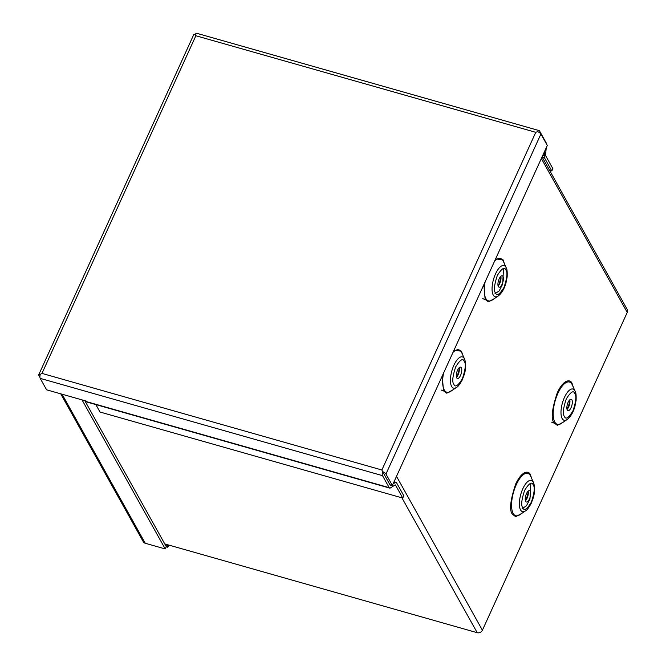 <?xml version="1.0" encoding="UTF-8"?>
<svg xmlns="http://www.w3.org/2000/svg" width="666" height="666" viewBox="0 0 666 666"><rect width="100%" height="100%" fill="white"/><g stroke="black" fill="none" stroke-linecap="round" stroke-linejoin="round"><path stroke-width="1" d="M568.939 404.895L566.982 409.199M527.314 496.245L525.349 500.541M391.175 485.123L390.676 485.447A1.374 0.533 -74.1 0 1 390.442 485.497A1.374 0.533 -74.1 0 1 390.276 485.356L383.458 473.126M383.574 473.343L389.968 484.781L392.357 485.456L547.302 145.446L540.917 134.008L385.972 474.017L392.357 485.456M385.972 474.017A4.071 1.357 24.5 0 0 382.617 471.62L381.876 469.996L41.983 373.401L195.871 35.739L535.764 132.326L381.876 469.996L382.617 471.62A4.071 1.59 105.9 0 0 382.517 475.657L389.227 487.67A4.071 1.59 105.9 0 0 389.702 488.095A4.071 1.59 105.9 0 0 390.409 487.937L395.08 484.956A1.374 0.533 -74.1 0 1 395.313 484.906A1.374 0.533 -74.1 0 1 395.479 485.048L402.739 498.06L100 412.021L95.846 404.578M393.048 483.932L395.346 482.467A4.071 1.59 105.9 0 1 396.054 482.309A4.071 1.59 105.9 0 1 396.536 482.733L403.796 495.745L402.739 498.06M39.918 377.264L38.861 375.374A4.071 1.357 -155.5 0 1 38.761 374.708A4.071 1.357 -155.5 0 1 40.293 374.334L41.983 373.401L40.293 374.334A4.071 1.59 105.9 0 0 40.201 378.371L46.587 389.81L86.164 401.057L86.48 401.631A4.071 1.59 105.9 0 0 86.963 402.056L389.702 488.095M195.271 34.366L195.246 34.324A4.071 1.357 -155.5 0 0 193.714 34.699L38.761 374.708M195.255 34.324L195.871 35.739L195.246 34.324A4.071 1.59 -74.1 0 1 196.786 33.3L539.102 130.586A4.071 1.59 -74.1 0 1 539.585 131.011L546.287 143.024A4.071 1.59 -74.1 0 1 546.57 144.131M549.542 170.305L551.814 170.954L544.547 157.942A4.071 1.59 -74.1 0 1 544.297 155.628L544.796 150.949M551.814 170.954L552.863 168.64L545.604 155.628A1.374 0.533 -74.1 0 1 545.521 154.845L546.287 147.677M540.917 134.008A4.071 1.357 24.5 0 0 537.57 131.61L535.764 132.326L537.57 131.602A4.071 1.59 -74.1 0 1 539.102 130.586M551.656 422.161L557.176 424.309M482.725 298.659L488.245 300.807M441.1 390.01L446.611 392.149M569.763 399.825A5.919 2.306 -74.1 0 1 567.041 409.415M571.911 399.883A5.919 2.306 -74.1 0 1 571.478 406.635A5.919 2.306 -74.1 0 1 567.981 410.656A5.919 2.306 -74.1 0 1 567.282 410.04A5.919 2.306 -74.1 0 1 567.715 403.288A5.919 2.306 -74.1 0 1 571.212 399.267A5.919 2.306 -74.1 0 1 571.911 399.883M500.832 276.323A5.919 2.306 -74.1 0 1 498.11 285.914M502.98 276.382A5.919 2.306 -74.1 0 1 502.547 283.133A5.919 2.306 -74.1 0 1 499.05 287.154A5.919 2.306 -74.1 0 1 498.351 286.538A5.919 2.306 -74.1 0 1 498.784 279.787A5.919 2.306 -74.1 0 1 502.281 275.766A5.919 2.306 -74.1 0 1 502.98 276.382M528.138 491.175A5.919 2.306 -74.1 0 1 525.407 500.765M530.278 491.233A5.919 2.306 -74.1 0 1 529.853 497.977A5.919 2.306 -74.1 0 1 526.348 502.006A5.919 2.306 -74.1 0 1 525.657 501.381A5.919 2.306 -74.1 0 1 526.082 494.638A5.919 2.306 -74.1 0 1 529.587 490.617A5.919 2.306 -74.1 0 1 530.278 491.233M459.207 367.674A5.919 2.306 -74.1 0 1 456.476 377.264M461.347 367.732A5.919 2.306 -74.1 0 1 460.922 374.475A5.919 2.306 -74.1 0 1 457.417 378.496A5.919 2.306 -74.1 0 1 456.726 377.88A5.919 2.306 -74.1 0 1 457.151 371.137A5.919 2.306 -74.1 0 1 460.656 367.116A5.919 2.306 -74.1 0 1 461.347 367.732M164.752 543.906L477.206 632.7A4.071 3.497 -29.2 0 0 482.4 630.236L627.239 312.421A4.071 3.497 -29.2 0 0 627.181 309.415L542.074 156.926M503.488 269.355L502.639 284.191L499.142 290.975L494.996 293.664M530.785 484.199L529.945 499.042L526.44 505.819L522.294 508.516M60.731 393.831L143.29 541.749A4.071 3.497 -29.2 0 0 145.246 543.256L62.063 394.214M82.026 399.883L165.21 548.926L145.246 543.256M84.807 400.674L166.267 546.611L165.21 548.926M167.74 544.755L167.141 546.053L165.726 545.645M167.141 546.053L167.824 547.261L166.184 546.794M168.823 545.063L167.824 547.261M499.433 278.296L500.715 278.663M500.441 276.731L500.949 276.881M390.259 485.323L390.676 485.447M395.346 482.467L393.906 482.051M389.227 487.67L86.48 401.631M382.517 475.657L40.201 378.371M542.857 155.22L544.297 155.628M542.282 157.293L544.547 157.942M568.489 407.351A20.105 7.842 105.9 0 0 569.913 402.347M499.558 283.849A20.105 7.842 105.9 0 0 500.982 278.846M526.856 498.701A20.105 7.842 105.9 0 0 528.28 493.697M457.933 375.191A20.105 7.842 105.9 0 0 459.349 370.196M557.9 393.331A22.011 8.583 105.9 0 0 554.811 422.086A22.011 8.583 105.9 0 0 561.455 423.376L567.082 419.538A16.234 6.335 -74.1 0 1 562.179 418.581A16.234 6.335 -74.1 0 1 564.46 397.377A16.234 6.335 -74.1 0 1 574.875 390.734A16.234 6.335 -74.1 0 1 575.124 391.242L572.36 385.015A22.011 8.583 105.9 0 0 572.019 384.324A22.011 8.583 105.9 0 0 557.9 393.331M573.318 387.171L572.044 383.358C570.72 379.545 564.019 378.305 557.284 392.782C551.889 409.066 550.815 419.08 554.045 422.843L557.325 425.349L563.411 422.053M485.148 281.835A22.011 8.583 105.9 0 0 485.88 298.584A22.011 8.583 105.9 0 0 492.524 299.875L498.151 296.037A16.234 6.335 -74.1 0 1 493.248 295.08A16.234 6.335 -74.1 0 1 495.529 273.876A16.234 6.335 -74.1 0 1 505.944 267.233A16.234 6.335 -74.1 0 1 506.193 267.74L503.429 261.513A22.011 8.583 105.9 0 0 503.088 260.822A22.011 8.583 105.9 0 0 494.613 261.08M504.387 263.669L503.113 259.857L495.596 258.916M483.882 284.615L485.114 299.334L488.394 301.848L494.48 298.551M531.693 478.521L530.411 474.708C529.087 470.895 522.394 469.655 515.65 484.124C510.264 500.407 509.182 510.431 512.42 514.185L515.692 516.699L521.778 513.394M533.499 482.592L530.727 476.365A22.011 8.583 105.9 0 0 530.386 475.674A22.011 8.583 105.9 0 0 516.275 484.682A22.011 8.583 105.9 0 0 513.178 513.428A22.011 8.583 105.9 0 0 519.83 514.726L525.457 510.889A16.234 6.335 -74.1 0 1 520.554 509.931A16.234 6.335 -74.1 0 1 522.835 488.727A16.234 6.335 -74.1 0 1 533.241 482.076A16.234 6.335 -74.1 0 1 533.499 482.592C535.073 486.788 534.989 491.891 533.25 497.91L531.085 503.629C528.529 508.116 526.656 510.539 525.457 510.889M462.762 355.02L461.48 351.207L453.971 350.258M442.257 375.965L443.489 390.684L446.761 393.198L452.847 389.893M464.568 359.091C466.142 363.286 466.058 368.39 464.319 374.409L462.154 380.128C459.598 384.615 457.725 387.038 456.526 387.387A16.234 6.335 -74.1 0 1 451.623 386.43A16.234 6.335 -74.1 0 1 453.904 365.226A16.234 6.335 -74.1 0 1 464.31 358.574A16.234 6.335 -74.1 0 1 464.568 359.091L461.796 352.863A22.011 8.583 105.9 0 0 461.455 352.172A22.011 8.583 105.9 0 0 452.98 352.422M443.523 373.185A22.011 8.583 105.9 0 0 444.247 389.926A22.011 8.583 105.9 0 0 450.899 391.225L456.526 387.387M574.808 393.531C576.681 395.712 576.057 401.506 572.935 410.939C568.514 418.048 565.667 419.863 564.385 416.392C562.512 414.219 563.136 408.416 566.258 398.984C570.679 391.874 573.526 390.06 574.808 393.531M505.877 270.03C507.75 272.203 507.126 278.005 504.004 287.437C499.583 294.547 496.736 296.362 495.454 292.89C493.581 290.709 494.205 284.915 497.327 275.483C501.748 268.373 504.595 266.558 505.877 270.03M533.175 484.881C535.048 487.054 534.423 492.857 531.302 502.289C526.889 509.398 524.042 511.213 522.76 507.742C520.887 505.561 521.511 499.758 524.633 490.334C529.045 483.225 531.893 481.41 533.175 484.881M464.244 361.38C466.117 363.553 465.492 369.355 462.37 378.779C457.958 385.897 455.111 387.712 453.829 384.24C451.956 382.059 452.58 376.257 455.702 366.833C460.114 359.723 462.962 357.908 464.244 361.38M477.206 632.7L401.923 497.827M482.4 630.236L396.511 476.34M541.341 158.533L627.239 312.421M396.054 482.309L394.047 481.734M567.723 408.624L569.93 400.865M498.792 285.123L500.998 277.364M528.305 492.207L526.098 499.975M459.373 368.706L457.167 376.473M567.082 419.538C570.612 416.816 573.218 412.454 574.908 406.468L576.107 400.283C576.29 395.254 575.965 392.241 575.124 391.242M498.151 296.037C501.681 293.315 504.287 288.952 505.977 282.958L507.176 276.781C507.359 271.753 507.034 268.739 506.193 267.74"/></g></svg>
